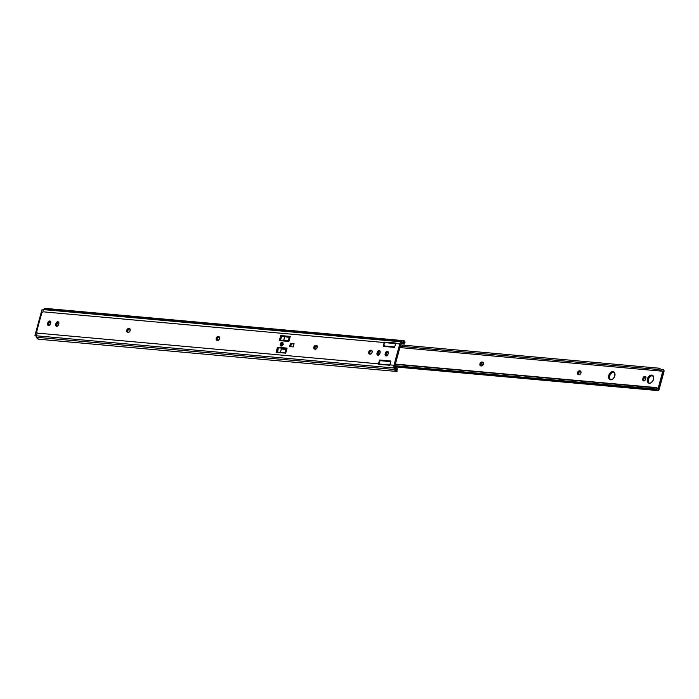 <?xml version="1.0" encoding="UTF-8"?>
<svg xmlns="http://www.w3.org/2000/svg" width="699" height="699" viewBox="0 0 699 699"><rect width="100%" height="100%" fill="white"/><g stroke="black" fill="none" stroke-linecap="round" stroke-linejoin="round"><path stroke-width="1.05" d="M216.227 338.316A2.045 1.407 114.7 0 1 218.193 336.507L219.154 336.944A2.045 1.407 -65.3 0 0 217.179 338.753L216.227 338.316L217.599 336.603L219.215 336.743L219.713 337.87L219.311 339.356L217.939 340.422L216.428 339.985L216.227 338.316L217.179 338.753L217.38 340.43A2.045 1.407 -65.3 0 1 217.179 338.753L217.974 337.425L219.154 336.944L218.708 336.551A2.045 1.407 114.7 0 1 219.032 336.638A2.045 1.407 114.7 0 1 219.547 338.849A2.045 1.407 114.7 0 1 217.651 340.43L217.136 340.387A2.045 1.407 114.7 0 1 216.812 340.299A2.045 1.407 114.7 0 1 216.227 338.316M127.891 332.348A2.045 1.407 -65.3 0 1 127.707 330.697L128.502 329.36L129.953 328.914L129.228 328.495A2.045 1.407 114.7 0 1 129.551 328.582A2.045 1.407 114.7 0 1 130.066 330.793A2.045 1.407 114.7 0 1 128.17 332.375L127.655 332.331A2.045 1.407 114.7 0 1 127.332 332.243A2.045 1.407 114.7 0 1 126.746 330.26A2.045 1.407 114.7 0 1 128.712 328.443L129.673 328.888A2.045 1.407 -65.3 0 0 127.707 330.697L126.746 330.26L128.118 328.547L129.734 328.687L130.232 329.814L129.831 331.3L128.459 332.366L126.947 331.929L126.746 330.26L127.707 330.697L127.908 332.375M314.978 349.194A2.045 1.407 -65.3 0 1 314.795 347.552L313.834 347.106A2.045 1.407 114.7 0 0 314.428 349.089L314.428 349.089A2.045 1.407 114.7 0 0 314.751 349.177L315.266 349.22A2.045 1.407 114.7 0 0 317.163 347.639A2.045 1.407 114.7 0 0 316.647 345.428A2.045 1.407 114.7 0 0 316.315 345.341L317.311 347.027L316.149 348.967L314.235 348.976L313.834 347.106A2.045 1.407 114.7 0 1 315.808 345.297L316.761 345.734A2.045 1.407 -65.3 0 0 314.795 347.552L313.834 347.106L314.629 345.769L315.808 345.297L317.031 345.743L315.109 346.818L314.996 349.22M369.876 354.14A2.045 1.407 -65.3 0 1 369.684 352.488L370.479 351.151L371.938 350.706L371.213 350.286A2.045 1.407 114.7 0 1 371.536 350.374A2.045 1.407 114.7 0 1 372.051 352.584A2.045 1.407 114.7 0 1 370.155 354.166L369.64 354.122A2.045 1.407 114.7 0 1 369.317 354.035A2.045 1.407 114.7 0 1 368.731 352.051A2.045 1.407 114.7 0 1 370.697 350.234L371.658 350.68A2.045 1.407 -65.3 0 0 369.684 352.488L368.731 352.051L370.103 350.339L371.719 350.479L372.218 351.606L371.816 353.091L370.444 354.157L368.932 353.72L368.731 352.051L369.684 352.488L369.893 354.166M282.815 342.667L282.081 342.388A1.905 1.311 114.7 0 1 282.387 342.466A1.905 1.311 114.7 0 1 282.868 344.537A1.905 1.311 114.7 0 1 281.094 346.014L280.194 345.105L280.36 343.733L281.251 342.624L282.335 342.449L282.981 343.296L282.807 344.677L281.094 346.014A1.905 1.311 114.7 0 1 280.788 345.935A1.905 1.311 114.7 0 1 280.308 343.864A1.905 1.311 114.7 0 1 282.081 342.388L282.562 342.606A1.905 1.311 -65.3 0 0 281.671 342.894M280.64 345.114A1.905 1.311 -65.3 0 0 281.042 346.005M395.73 342.999L384.328 342.143A3.635 2.56 -84.9 0 0 384.205 342.527A3.635 2.56 -84.9 0 1 384.328 342.143L395.8 343.174A3.635 2.56 95.1 0 0 395.669 343.567L394.507 347.386L383.69 346.416L383.209 346.188L384.205 342.527L42.954 311.798A1.18 0.813 114.7 0 1 41.984 312.453L36.269 332.278L37.169 333.1L378.421 363.829L379.592 360.011L390.802 361.025L389.885 364.869L393.983 365.236L399.776 343.934L395.669 343.567L394.507 347.386L383.253 346.354L384.205 342.527L42.954 311.798L41.66 312.427L36.584 332.305A1.18 0.813 114.7 0 1 37.169 333.1L36.199 335.424L36.584 337.267L394.507 369.5L394.026 367.997L36.156 335.773L394.026 367.997A3.635 2.56 -84.9 0 1 393.983 365.236L389.885 364.869A3.635 2.56 95.1 0 0 389.797 365.271L378.325 364.24A3.635 2.56 -84.9 0 1 378.421 363.829L37.169 333.1L36.252 336.202L37.318 338.552L38.891 339.225M395.8 343.052L395.8 343.174A3.635 2.56 95.1 0 0 395.669 343.567L399.776 343.934A3.635 2.56 -84.9 0 1 401.139 341.82L402.231 341.042A3.617 2.551 -84.9 0 1 403.585 340.649A3.617 2.551 -84.9 0 1 404.572 341.042L402.991 342.152A2.158 1.529 -84.9 0 0 402.65 342.335L400.728 344.371L394.944 365.673L400.728 344.371A2.176 1.538 -84.9 0 1 401.549 343.104L402.65 342.335A2.158 1.529 -84.9 0 1 402.991 342.152L403.961 342.335L403.961 343.2M390.837 361.383L379.417 360.168L390.828 361.025L389.885 364.869A3.635 2.56 95.1 0 0 389.797 365.271L378.325 364.24A3.635 2.56 -84.9 0 1 378.421 363.829L379.592 360.011L390.837 361.383M388.277 351.824L386.433 353.257L386.32 355.992M50.73 321.426L48.886 322.859L48.773 325.603M58.865 322.16L57.021 323.593L56.907 326.328M380.142 351.09L378.299 352.523L378.185 355.267M290.172 336.752L281.618 335.983L280.343 340.684L281.618 335.983L280.657 335.546L290.268 336.411L288.897 341.453L279.285 340.588L280.657 335.546L290.268 336.411L288.897 341.453L279.285 340.588L280.657 335.546L290.172 336.752M286.992 348.452L281.898 347.988L286.992 348.452M278.534 347.683L277.162 352.383L278.438 347.674L277.486 347.237L287.088 348.102L285.716 353.152L276.114 352.287L277.486 347.237L287.088 348.102L285.716 353.152L276.114 352.287L277.486 347.237L278.552 347.674M293.003 346.914L289.596 346.599L290.487 343.323L293.563 343.952L291.448 343.768L290.653 346.695L291.448 343.768L290.487 343.323L294.078 343.646L293.187 346.922L289.596 346.599L290.487 343.323L293.842 343.908M394.97 367.333A2.176 1.538 -84.9 0 1 394.944 365.673L395.451 368.836L394.97 367.333M396.761 369.701L395.634 369.255A2.158 1.529 -84.9 0 1 395.451 368.836A2.158 1.529 -84.9 0 0 395.634 369.255L396.324 371.414A3.617 2.551 -84.9 0 1 394.507 369.5L36.584 337.267A3.617 2.551 95.1 0 0 38.41 339.181M396.787 369.823L395.634 369.255L396.726 371.449M388.059 351.824A2.045 1.407 -65.3 0 0 386.302 353.633L385.35 353.196A2.045 1.407 114.7 0 1 387.639 351.466A2.045 1.407 114.7 0 1 388.233 353.449L387.508 355.197L386.364 355.94L385.359 355.555L385.158 353.886L385.883 352.139L387.316 351.379L388.277 352.348L388.041 354.14A2.045 1.407 114.7 0 1 385.743 355.87A2.045 1.407 114.7 0 1 385.158 353.886L386.119 354.323A2.045 1.407 -65.3 0 0 386.285 355.948M50.511 321.426A2.045 1.407 -65.3 0 0 48.755 323.235L47.803 322.798L48.109 322.064L50.04 321.042L50.756 322.676L49.699 325.079L47.812 325.157L47.803 322.798A2.045 1.407 114.7 0 1 50.092 321.068A2.045 1.407 114.7 0 1 50.686 323.052L50.494 323.742A2.045 1.407 114.7 0 1 48.196 325.472A2.045 1.407 114.7 0 1 47.611 323.488L48.572 323.925A2.045 1.407 -65.3 0 0 48.738 325.551M58.646 322.16A2.045 1.407 -65.3 0 0 56.89 323.969L55.937 323.523A2.045 1.407 114.7 0 1 58.227 321.802A2.045 1.407 114.7 0 1 58.821 323.786L58.096 325.533L56.951 326.276L55.946 325.891L55.745 324.214L56.47 322.466L57.903 321.715L58.865 322.685L58.629 324.476A2.045 1.407 114.7 0 1 56.331 326.206A2.045 1.407 114.7 0 1 55.745 324.214L56.706 324.659A2.045 1.407 -65.3 0 0 56.872 326.284M379.924 351.09A2.045 1.407 -65.3 0 0 378.168 352.899L377.215 352.462L377.521 351.728L379.452 350.706L380.169 352.34L378.832 354.97L377.224 354.821L377.215 352.462A2.045 1.407 114.7 0 1 379.505 350.732A2.045 1.407 114.7 0 1 380.099 352.715L379.906 353.406A2.045 1.407 114.7 0 1 377.609 355.136A2.045 1.407 114.7 0 1 377.023 353.152L377.984 353.589A2.045 1.407 -65.3 0 0 378.15 355.223M43.163 310.199L43.233 310.662L43.163 310.199M43.268 309.587L401.139 341.82L43.268 309.587M403.271 342.099L404.572 341.042L403.419 340.64L402.231 341.042L44.317 308.809L43.39 309.474L44.317 308.809L402.231 341.042L399.776 343.934L393.983 365.236L394.507 369.5L396.324 371.414M36.269 332.278L37.064 332.645L36.269 332.278M46.658 308.809L44.317 308.809A3.617 2.551 95.1 0 1 45.671 308.416L403.585 340.649M396.359 370.592L397.181 371.195L396.77 369.719M403.716 343.454L404.66 342.79A2.726 1.651 -125.1 0 0 404.904 342.536L404.572 341.042L405.071 342.169L404.179 342.973M403.541 342.108L404.074 342.982M378.823 364.467L378.325 364.24L378.823 364.467M282.606 342.615A1.905 1.311 -65.3 0 0 282.562 342.606L281.461 343.052M280.64 345L281.094 346.049M293.187 346.922L294.078 343.646L293.187 346.922M377.984 353.589L377.023 353.152L377.215 352.462L378.168 352.899L377.984 353.589M56.706 324.659L55.745 324.214L55.937 323.523L56.89 323.969L56.706 324.659M48.572 323.925L47.611 323.488L47.803 322.798L48.755 323.235L48.572 323.925M219.311 336.831L218.708 336.551L219.311 336.831M386.119 354.323L385.158 353.886L385.35 353.196L386.302 353.633L386.119 354.323M35.011 335.433L36.165 335.537L35.011 335.433L41.949 309.893L35.011 335.433L36.156 335.765L34.959 335.441L36.243 336.202L35.081 335.669M42.115 309.771L43.155 309.998L41.94 309.937M283.899 340.125L284.047 341.016L283.899 340.125A6.291 1.083 15.2 0 0 288.46 340.693L283.899 340.125M283.523 340.981L284.711 336.595L289.351 337.241L288.189 340.614A6.011 1.04 15.2 0 1 283.777 340.046L284.711 336.595L281.575 336.315L284.711 336.595A6.011 1.04 -164.8 0 0 289.124 337.163L289.438 338.788L288.6 340.64L289.526 338.456L288.46 340.693L283.715 340.037L283.514 340.771L280.439 340.5L283.514 340.972M281.321 348.845L282.16 348.015L278.447 347.831L281.522 348.111L281.382 348.845A6.011 1.04 -164.8 0 0 285.795 349.413L285.148 352.689L283.051 352.794L280.448 352.296L281.321 348.845M282.352 348.032L281.514 348.88L282.352 348.032M277.494 352.104L278.447 347.831L277.311 352.016L284.86 352.864A6.011 1.04 15.2 0 1 280.448 352.296L281.382 348.845L285.795 349.413L285.131 352.943A6.291 1.083 15.2 0 1 280.561 352.375L277.494 352.104M280.448 340.701L281.575 336.315L280.439 340.693M281.68 347.927L278.656 347.648L281.723 347.919M289.596 338.141L289.674 337.626L289.596 338.141M289.613 337.32L289.124 337.163M282.012 342.781L280.788 344.31L283.348 344.537L280.788 344.31L281.208 346.014M282.99 342.868L282.536 342.693M282.719 342.737L280.823 344.179M395.022 343.41L395.145 343.532A2.045 1.407 114.7 0 1 395.477 344.284L395.145 343.532L385.184 342.632L384.004 344.249L384.275 345.996L394.227 346.896L394.952 346.232A2.045 1.407 114.7 0 1 394.227 346.896L384.275 345.996L385.455 346.573L393.624 347.176L384.275 345.996A2.045 1.407 114.7 0 1 384.004 344.249A2.045 1.407 114.7 0 1 385.184 342.632L395.022 343.41M394.673 343.288L386.154 342.527L395.538 343.628A2.045 1.407 -65.3 0 1 395.643 343.681M389.771 361.331L381.261 360.562L390.243 361.566A2.045 1.407 114.7 0 1 390.575 362.318M390.741 361.715A2.045 1.407 -65.3 0 0 390.645 361.663L380.291 360.675L379.111 362.292L379.374 364.039L389.326 364.93L390.051 364.266A2.045 1.407 114.7 0 1 389.326 364.93L379.374 364.039L389.326 364.93L380.588 364.625L379.374 364.039A2.045 1.407 114.7 0 1 379.111 362.292A2.045 1.407 114.7 0 1 380.291 360.675L390.243 361.566L390.584 362.327M396.254 369.954L397.451 368.95L395.145 367.884L397.451 368.95L394.516 365.839L397.408 369.282A2.088 1.477 -84.9 0 1 396.385 369.954M402.982 345.079L402.309 345.42L402.982 345.079M404.223 344.196L401.584 343.078L404.223 344.196M403.227 342.099A2.088 1.477 -84.9 0 1 403.367 342.152A2.088 1.477 -84.9 0 1 404.31 343.891L402.956 342.056M385.385 342.414L395.739 343.349L385.385 342.414M393.974 347.342L394.227 346.896L393.974 347.342M401.969 342.807L404.31 343.891L401.969 342.807M397.408 369.282L395.276 368.294L397.408 369.282M395.206 343.471L395.686 343.515L395.206 343.471M390.313 361.505L390.785 361.549L390.313 361.505M380.16 364.432A2.045 1.407 -65.3 0 0 380.413 364.607L379.767 364.31M395.215 343.541L395.73 343.733M390.313 361.575L390.828 361.776M653.058 375.669L651.529 375.092A4.316 2.962 114.7 0 1 652.219 375.276A4.316 2.962 114.7 0 1 653.303 379.95A4.316 2.962 114.7 0 1 649.301 383.288L647.475 381.899L647.37 378.919L649.048 376.097L652.097 375.223L653.565 377.145L653.181 380.265L651.18 382.755L649.301 383.288A4.316 2.962 114.7 0 1 648.611 383.113A4.316 2.962 114.7 0 1 647.527 378.43A4.316 2.962 114.7 0 1 651.529 375.092L652.482 375.538A4.316 2.962 -65.3 0 0 648.628 378.517A4.316 2.962 -65.3 0 0 649.118 383.27M645.911 376.796L644.731 377.277L643.936 378.613L642.984 378.168A2.045 1.407 114.7 0 1 644.95 376.359L645.553 376.639L644.95 376.359A2.045 1.407 114.7 0 1 645.273 376.446A2.045 1.407 114.7 0 1 645.867 378.43L645.142 380.177L643.709 380.929L642.739 379.959L642.984 378.168L643.779 376.831L645.221 376.42L645.911 377.329L645.675 379.12A2.045 1.407 114.7 0 1 643.377 380.841A2.045 1.407 114.7 0 1 642.792 378.858L643.753 379.304L643.954 380.972M614.438 372.191L612.901 371.615A4.316 2.962 114.7 0 1 613.591 371.798A4.316 2.962 114.7 0 1 614.674 376.473A4.316 2.962 114.7 0 1 610.673 379.81L609.598 379.4L608.646 377.766L609.021 374.647L611.022 372.156L613.477 371.746L614.937 373.668L614.561 376.778L612.551 379.277L610.673 379.81A4.316 2.962 114.7 0 1 609.982 379.627A4.316 2.962 114.7 0 1 608.908 374.952A4.316 2.962 114.7 0 1 612.901 371.615L613.862 372.06A4.316 2.962 -65.3 0 0 610.009 375.04A4.316 2.962 -65.3 0 0 610.498 379.793M661.42 369.5L662.591 369.605A1.634 1.153 -84.9 0 1 663.045 369.518A1.634 1.153 -84.9 0 1 663.98 371.641L659.14 389.457A1.634 1.153 -84.9 0 1 657.908 390.584A1.634 1.153 -84.9 0 1 657.077 389.911L395.153 366.32L657.077 389.911L657.846 390.575L659.14 389.457L663.98 371.641L663.762 369.981L662.591 369.605A2.158 1.529 -84.9 0 1 661.988 369.719A2.158 1.529 -84.9 0 1 661.394 369.483L659.087 368.198L400.588 344.913L659.087 368.198L661.394 369.483L661.018 370.872L658.72 369.526L400.221 346.25L658.72 369.526L659.087 368.198L658.72 369.526L661.455 371.082L663.019 371.204L662.355 371.143L663.019 371.204L658.178 389.011L656.466 387.63A3.617 2.551 -84.9 0 1 657.951 389.063L662.862 370.977A3.617 2.551 -84.9 0 1 661.857 371.169A3.617 2.551 -84.9 0 1 661.018 370.872L661.394 369.483L662.591 369.605L661.42 369.5M652.665 375.555A4.316 2.962 -65.3 0 0 652.482 375.538L650.612 376.071L648.602 378.57L648.226 381.68L649.179 383.314M481.087 365.935A2.045 1.407 -65.3 0 1 481.122 363.707A2.045 1.407 -65.3 0 1 482.869 362.466L481.908 362.03L483.149 362.493L483.428 363.393L481.961 365.857L480.143 365.516L480.073 363.463L481.323 362.126L483.131 362.475L481.209 363.55L481.104 365.953M645.693 376.805A2.045 1.407 -65.3 0 0 643.936 378.613L643.753 379.304A2.045 1.407 -65.3 0 0 643.919 380.929M578.702 374.725A2.045 1.407 -65.3 0 1 578.737 372.497A2.045 1.407 -65.3 0 1 580.485 371.265L579.523 370.82L580.747 371.265L581.026 372.558L579.27 374.734L577.601 374.044L577.863 371.894L579.235 370.828L580.764 371.283L578.824 372.34L578.72 374.743M614.045 372.078A4.316 2.962 -65.3 0 0 613.862 372.06L611.983 372.593L609.982 375.083L609.598 378.203L610.559 379.837M655.479 389.037L394.9 365.839L656.081 389.028A2.158 1.529 -84.9 0 1 657.077 389.911L656.081 389.028L656.466 387.63L656.081 389.028L655.479 389.037L656.081 389.028M655.863 387.543L653.801 387.639L653.434 388.976L394.935 365.699L653.434 388.976L653.801 387.639L395.302 364.362L656.186 387.569M580.039 370.863A2.045 1.407 114.7 0 1 580.362 370.951A2.045 1.407 114.7 0 1 580.878 373.17A2.045 1.407 114.7 0 1 578.982 374.751L578.466 374.699A2.045 1.407 114.7 0 1 578.143 374.62A2.045 1.407 114.7 0 1 577.627 372.401A2.045 1.407 114.7 0 1 579.523 370.82L580.039 370.863M643.753 379.304L642.792 378.858L642.984 378.168L643.936 378.613L643.753 379.304M482.424 362.073A2.045 1.407 114.7 0 1 482.747 362.161A2.045 1.407 114.7 0 1 483.262 364.38A2.045 1.407 114.7 0 1 481.366 365.961L480.86 365.909A2.045 1.407 114.7 0 1 480.528 365.822A2.045 1.407 114.7 0 1 480.012 363.611A2.045 1.407 114.7 0 1 481.908 362.03L482.424 362.073M281.269 346.154L280.788 345.935M38.62 339.216L396.516 371.44M282.868 342.693L282.387 342.466M41.896 309.902L34.959 335.441L36.252 336.21M281.662 348.329L282.108 348.373M282.824 342.772L280.692 344.231L281.304 346.075M381.077 360.535L389.859 361.331M385.979 342.501L394.76 343.288M384.66 346.267L385.315 346.573M661.245 369.36L663.036 369.518M395.87 366.992L657.908 390.584M395.381 364.083L656.046 387.561M661.857 371.169L399.863 347.569"/></g></svg>
